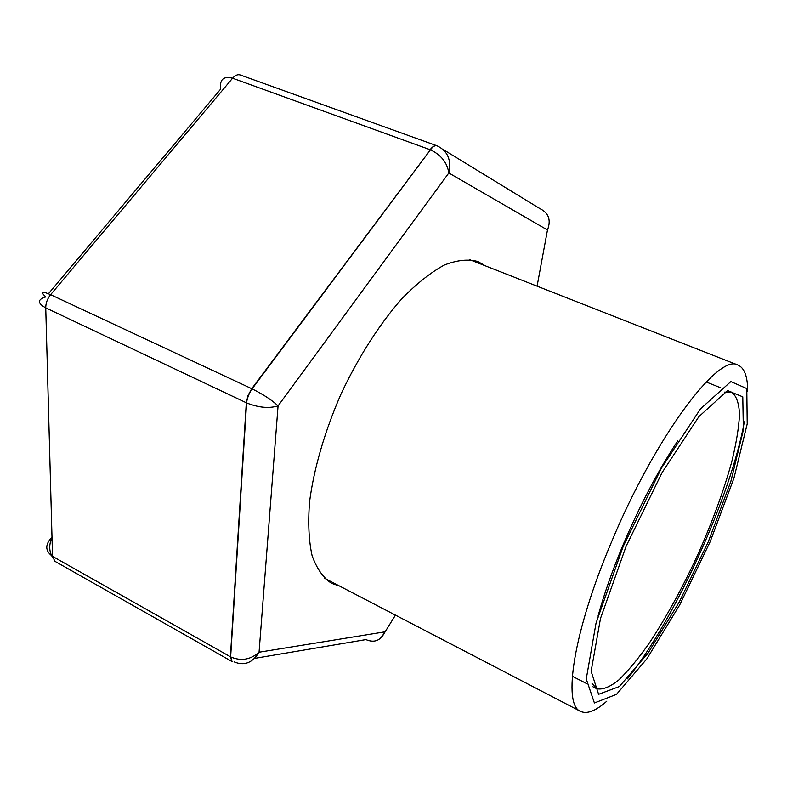 <?xml version="1.0" encoding="UTF-8"?>
<svg xmlns="http://www.w3.org/2000/svg" width="787" height="787" viewBox="0 0 787 787"><rect width="100%" height="100%" fill="white"/><g stroke="black" fill="none" stroke-linecap="round" stroke-linejoin="round"><path stroke-width="1.18" d="M623.215 546.385L661.454 468.078L700.528 408.817L730.838 381.577L746.784 388.552L747.207 423.908L733.917 478.26L710.14 541.741L679.693 604.957L646.845 658.847L616.516 694.35L594.401 702.978L586.246 678.965L596.025 623.156L623.215 546.385M606.757 701.237C595.739 710.966 587.004 714.34 580.56 711.379C562.459 704.886 573.27 632.148 611.106 542.951C655.138 436.706 718.944 352.32 738.078 365.109C744.551 368.011 747.739 376.816 747.65 391.513M744.345 421.812C730.798 496.656 674.941 619.448 627.426 678.847M626.127 546.227L662.064 472.613L698.846 416.677L727.532 390.637L742.78 396.815L743.351 430.017L730.838 481.496L708.261 541.84L679.299 601.966L648.075 653.082L619.379 686.52L598.602 694.301L591.116 671.252L600.491 618.464L626.127 546.227M598.012 616.162C604.023 594.155 612.463 570.201 623.334 544.299C640.234 504.634 658.385 470.144 677.774 440.828M724.542 392.123L731.576 392.162C736.386 395.704 739.032 403.17 739.514 414.582C738.806 427.862 736.189 443.681 731.694 462.038C723.538 491.393 712.097 522.568 697.39 555.563C682.191 588.322 666.205 617.431 649.432 642.871C638.552 658.326 628.341 670.681 618.808 679.948C609.886 687.081 602.508 690.002 596.684 688.694L592.031 683.411M339.61 586.079L331.475 583.285C323.123 577.697 316.649 568.46 312.075 555.573C308.779 540.669 307.943 522.775 309.557 501.88C313.806 468.865 324.805 430.981 341.233 393.539C358.656 356.55 379.993 323.368 402.078 298.48C416.776 283.536 430.814 272.4 444.212 265.091C456.932 260.074 468.147 258.884 477.847 261.51L485.304 265.809M52.011 537.442C48.794 544.781 49.001 551.451 52.621 557.452M52.001 537.157C44.879 544.565 45.056 550.959 52.522 556.35L230.64 656.909C241.038 661.336 250.502 659.762 259.061 652.216L384.568 631.892C380.78 640.608 374.553 643.176 365.896 639.595L254.604 658.375M48.44 293.718L220.626 89.157C219.494 79.536 223.478 75.896 232.588 78.218L50.604 294.682C41.849 290.885 40.226 291.633 45.735 296.925C37.323 299.532 37.323 303.182 45.744 307.865L52.522 556.35L54.913 561.298L232.057 661.552L230.64 656.909L246.597 402.895C258.372 407.627 268.859 408.62 278.067 405.895L259.061 652.216C252.509 662.91 244.186 666.117 234.083 661.837M395.448 615.109L382.512 636.044M231.998 661.513L230.394 656.771L246.311 402.757L248.318 395.723L251.751 388.689L430.42 149.825C441.054 154.852 447.183 162.575 448.826 172.983L278.067 405.895C272.154 400.219 263.497 394.543 252.096 388.857L430.44 149.835C432.811 146.579 434.985 145.221 436.942 145.772L240.173 74.952M437.464 146.018C447.744 151.114 451.531 160.105 448.826 172.983L547.477 230.001C551.225 220.114 548.736 213.011 540.03 208.693L443.209 149.53M246.311 402.757L45.744 307.865C45.754 303.123 47.368 298.726 50.604 294.682L251.751 388.689L247.984 395.566L246.311 402.757M436.923 145.762C434.867 145.172 432.594 146.49 430.105 149.707L232.588 78.218C235.165 75.286 237.684 74.194 240.153 74.952M537.088 286.153L547.477 230.001M731.576 392.162L727.641 390.588M720.774 387.824L706.185 381.97M596.684 688.694L592.906 686.766M586.315 683.401L572.316 676.259M738.078 365.109L469.386 259.562M580.56 711.379L324.441 578.189"/></g></svg>
